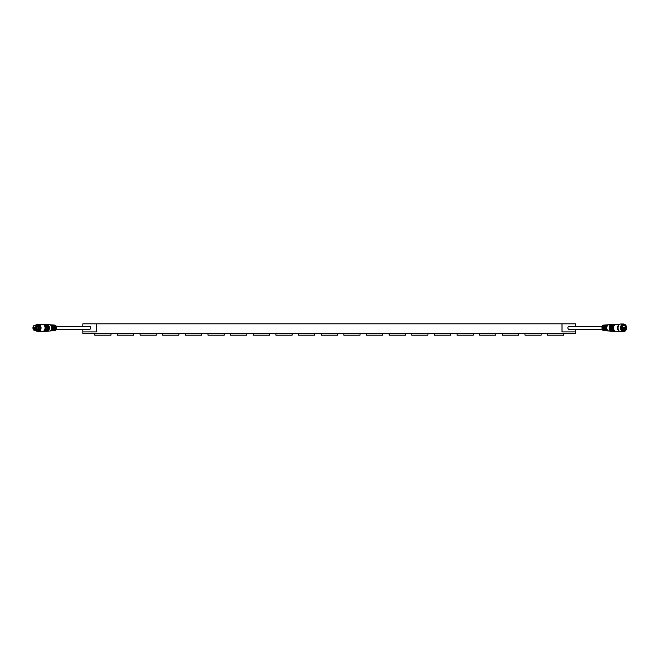 <?xml version="1.0" encoding="UTF-8"?>
<svg xmlns="http://www.w3.org/2000/svg" width="659" height="659" viewBox="0 0 659 659"><rect width="100%" height="100%" fill="white"/><g stroke="black" fill="none" stroke-linecap="round" stroke-linejoin="round"><path stroke-width="0.99" d="M337.375 333.545L337.375 335.159L321.205 335.159L321.205 333.545M360.02 333.545L360.02 335.159L343.85 335.159L343.85 333.545M314.738 333.545L314.738 335.159L298.568 335.159L298.568 333.545M382.657 333.545L382.657 335.159L366.486 335.159L366.486 333.545M292.094 333.545L292.094 335.159L275.923 335.159L275.923 333.545M405.301 333.545L405.301 335.159L389.131 335.159L389.131 333.545M269.457 333.545L269.457 335.159L253.287 335.159L253.287 333.545M427.938 333.545L427.938 335.159L411.768 335.159L411.768 333.545M246.82 333.545L246.82 335.159L230.642 335.159L230.642 333.545M450.583 333.545L450.583 335.159L434.405 335.159L434.405 333.545M224.175 333.545L224.175 335.159L208.005 335.159L208.005 333.545M473.22 333.545L473.22 335.159L457.049 335.159L457.049 333.545M201.539 333.545L201.539 335.159L185.368 335.159L185.368 333.545M495.856 333.545L495.856 335.159L479.686 335.159L479.686 333.545M178.894 333.545L178.894 335.159L162.724 335.159L162.724 333.545M518.501 333.545L518.501 335.159L502.331 335.159L502.331 333.545M156.257 333.545L156.257 335.159L140.087 335.159L140.087 333.545M541.138 333.545L541.138 335.159L524.968 335.159L524.968 333.545M133.612 333.545L133.612 335.159L117.442 335.159L117.442 333.545M563.783 333.545L563.783 335.159L547.613 335.159L547.613 333.545M110.976 333.545L110.976 335.159L94.805 335.159L94.805 333.545M82.836 329.294L82.836 333.545L575.744 333.545L575.744 329.294M575.744 326.469L575.744 323.841L562.003 323.841L562.003 331.922L575.744 331.922M82.836 331.922L96.585 331.922L96.585 323.841L562.003 323.841M96.585 323.841L82.836 323.841L82.836 326.469M52.992 327.276L53.651 327.276L52.992 327.276A3.04 2.15 -90 0 0 50.982 324.846A3.04 2.15 -90 0 0 50.644 324.862M51.328 324.903A2.998 2.125 90 0 1 51.666 324.887A2.998 2.125 90 0 1 53.651 327.276M55.397 327.276L56.056 327.276L55.397 327.276A2.883 2.043 -90 0 0 53.494 325.002A2.883 2.043 -90 0 0 53.157 325.019M53.832 325.06A2.842 2.01 90 0 1 54.178 325.044A2.842 2.01 90 0 1 56.056 327.276M54.466 330.678A2.809 1.985 -90 0 0 54.746 330.686A2.809 1.985 -90 0 0 56.649 327.885A2.809 1.985 -90 0 0 54.746 325.076A2.809 1.985 -90 0 0 54.466 325.085M46.929 331.147A3.279 2.315 -90 0 0 47.11 331.156A3.279 2.315 -90 0 0 47.209 331.156A3.279 2.315 -90 0 0 49.425 327.885A3.279 2.315 -90 0 0 47.209 324.607A3.279 2.315 -90 0 0 47.11 324.607A3.279 2.315 -90 0 0 46.929 324.615M50.743 330.9L50.059 330.942A3.122 2.208 -90 0 0 51.839 327.885A3.122 2.208 -90 0 0 50.059 324.821L50.743 324.862A3.081 2.175 90 0 1 52.489 327.885A3.081 2.175 90 0 1 50.743 330.9L50.743 330.579M53.264 330.744L52.572 330.785A2.966 2.092 -90 0 0 54.244 327.885A2.966 2.092 -90 0 0 52.572 324.978L53.264 325.027A2.924 2.068 90 0 1 54.895 327.885A2.924 2.068 90 0 1 53.264 330.744L53.264 330.39M46.542 324.574A3.311 2.339 90 0 1 46.641 324.574A3.311 2.339 90 0 1 48.881 327.885A3.311 2.339 90 0 1 46.641 331.189A3.311 2.339 90 0 1 46.542 331.197M45.784 331.222A3.344 2.364 -90 0 0 45.965 331.23A3.344 2.364 -90 0 0 46.072 331.23A3.344 2.364 -90 0 0 48.338 327.885A3.344 2.364 -90 0 0 46.072 324.541A3.344 2.364 -90 0 0 45.965 324.533A3.344 2.364 -90 0 0 45.784 324.549M46.361 330.975A3.147 2.224 -90 0 0 48.181 327.885A3.147 2.224 -90 0 0 46.361 324.788M45.216 324.508A3.377 2.389 90 0 1 45.504 324.508A3.377 2.389 90 0 1 47.786 327.885A3.377 2.389 90 0 1 45.504 331.263A3.377 2.389 90 0 1 45.216 331.255M44.647 331.288A3.419 2.414 -90 0 0 44.927 331.296A3.419 2.414 -90 0 0 47.242 327.885A3.419 2.414 -90 0 0 44.927 324.467A3.419 2.414 -90 0 0 44.647 324.475M45.232 331.04A3.213 2.274 -90 0 0 47.094 327.885A3.213 2.274 -90 0 0 45.232 324.722M44.079 324.442A3.452 2.438 90 0 1 44.359 324.434A3.452 2.438 90 0 1 46.698 327.885A3.452 2.438 90 0 1 44.359 331.329A3.452 2.438 90 0 1 44.079 331.329M43.502 331.362A3.484 2.463 -90 0 0 43.791 331.37A3.484 2.463 -90 0 0 46.146 327.885A3.484 2.463 -90 0 0 43.791 324.401A3.484 2.463 -90 0 0 43.502 324.401M44.112 331.115A3.287 2.323 -90 0 0 45.998 327.885A3.287 2.323 -90 0 0 44.112 324.656M42.934 324.368A3.526 2.488 90 0 1 43.222 324.36A3.526 2.488 90 0 1 45.603 327.885A3.526 2.488 90 0 1 43.222 331.403A3.526 2.488 90 0 1 42.934 331.395M37.489 331.115A3.559 2.512 -90 0 0 38.535 331.444L42.538 331.444A3.559 2.512 -90 0 0 42.654 331.436A3.559 2.512 -90 0 0 45.059 327.885A3.559 2.512 -90 0 0 42.654 324.327A3.559 2.512 -90 0 0 42.538 324.327L38.535 324.327A3.559 2.512 -90 0 0 37.489 324.648M53.832 330.703A2.842 2.01 -90 0 0 54.178 330.727A2.842 2.01 -90 0 0 56.056 328.487L55.397 328.487A2.883 2.043 90 0 1 53.494 330.769A2.883 2.043 90 0 1 53.157 330.752M51.328 330.859A2.998 2.125 -90 0 0 51.666 330.884A2.998 2.125 -90 0 0 53.651 328.487L52.992 328.487A3.04 2.15 90 0 1 50.982 330.925A3.04 2.15 90 0 1 50.644 330.909M47.489 330.909A3.073 2.175 -90 0 0 49.277 327.885A3.073 2.175 -90 0 0 47.489 324.862M38.535 331.444A3.559 2.512 -90 0 0 41.056 327.885A3.559 2.512 -90 0 0 38.535 324.327M33.939 327.885L34.219 327.482L34.219 328.289L34.219 327.482L36.121 327.49M36.121 328.273L34.219 328.289L34.507 327.885M35.66 325.076A2.834 2.002 90 0 1 35.907 325.052A2.834 2.002 90 0 1 37.909 327.885A2.834 2.002 90 0 1 35.907 330.711A2.834 2.002 90 0 1 35.66 330.694L34.581 330.497A2.636 1.862 -90 0 0 34.812 330.521A2.636 1.862 -90 0 0 36.682 327.885A2.636 1.862 -90 0 0 34.812 325.249A2.636 1.862 -90 0 0 34.581 325.266A2.636 1.862 -90 0 0 32.95 327.885A2.636 1.862 -90 0 0 34.581 330.497C32.448 328.759 32.448 327.012 34.581 325.266L35.66 325.076M36.047 325.06A2.834 2.002 90 0 1 36.196 325.052A2.834 2.002 90 0 1 38.197 327.885A2.834 2.002 90 0 1 36.196 330.711A2.834 2.002 90 0 1 36.047 330.703M35.265 330.208A2.348 1.656 90 0 1 35.051 330.225A2.348 1.656 90 0 1 33.395 327.885A2.348 1.656 90 0 1 35.051 325.538A2.348 1.656 90 0 1 35.265 325.554M35.553 328.89A2.348 1.656 90 0 1 35.421 328.289M36.698 325.142A2.751 1.944 90 0 1 38.477 327.885A2.751 1.944 90 0 1 36.698 330.62M35.767 325.06A3.237 2.29 90 0 1 36.879 324.648A3.237 2.29 90 0 1 39.169 327.885A3.237 2.29 90 0 1 36.879 331.115A3.237 2.29 90 0 1 35.767 330.703M36.879 324.648L37.909 324.648A3.237 2.29 90 0 1 40.199 327.885A3.237 2.29 90 0 1 37.909 331.115L36.879 331.115M39.375 325.406A2.751 1.944 90 0 1 40.479 327.885A2.751 1.944 90 0 1 39.375 330.365M34.762 325.389C36.863 327.053 36.863 328.717 34.762 330.373C32.67 328.717 32.67 327.053 34.762 325.389M34.762 330.439C36.912 328.734 36.912 327.029 34.762 325.324C32.62 327.029 32.62 328.734 34.762 330.439M35.421 327.482A2.348 1.656 90 0 1 35.965 326.114M56.377 329.294L89.706 329.294A1.417 0.997 -90 0 0 90.711 327.885A1.417 0.997 -90 0 0 89.706 326.469L56.377 326.469M607.936 324.862A3.04 2.15 90 0 0 607.606 324.846A3.04 2.15 90 0 0 605.588 327.276L604.929 327.276A2.998 2.125 -90 0 1 606.914 324.887A2.998 2.125 -90 0 1 607.26 324.903M605.432 325.019A2.883 2.043 90 0 0 605.094 325.002A2.883 2.043 90 0 0 603.183 327.276L602.532 327.276A2.842 2.01 -90 0 1 604.41 325.044A2.842 2.01 -90 0 1 604.748 325.06M604.122 325.085A2.809 1.985 90 0 0 603.833 325.076A2.809 1.985 90 0 0 601.939 327.885A2.809 1.985 90 0 0 603.833 330.686A2.809 1.985 90 0 0 604.122 330.678M605.324 330.39L605.324 330.744A2.924 2.068 -90 0 1 603.685 327.885A2.924 2.068 -90 0 1 605.324 325.027L605.324 325.373M605.324 330.744L606.008 330.785A2.966 2.092 90 0 1 604.344 327.885A2.966 2.092 90 0 1 606.008 324.978L605.324 325.027M607.837 330.579L607.837 330.9A3.081 2.175 -90 0 1 606.091 327.885A3.081 2.175 -90 0 1 607.837 324.862L607.837 325.192M607.837 330.9L608.529 330.942A3.122 2.208 90 0 1 606.75 327.885A3.122 2.208 90 0 1 608.529 324.821L607.837 324.862M611.659 324.615A3.279 2.315 90 0 0 611.478 324.607A3.279 2.315 90 0 0 611.371 324.607A3.279 2.315 90 0 0 609.155 327.885A3.279 2.315 90 0 0 611.371 331.156A3.279 2.315 90 0 0 611.478 331.156A3.279 2.315 90 0 0 611.659 331.147M611.091 324.862A3.073 2.175 90 0 0 609.311 327.885A3.073 2.175 90 0 0 611.091 330.909M612.046 331.197A3.311 2.339 -90 0 1 611.947 331.189A3.311 2.339 -90 0 1 609.707 327.885A3.311 2.339 -90 0 1 611.947 324.574A3.311 2.339 -90 0 1 612.046 324.574M612.796 324.549A3.344 2.364 90 0 0 612.615 324.533A3.344 2.364 90 0 0 612.516 324.541A3.344 2.364 90 0 0 610.25 327.885A3.344 2.364 90 0 0 612.516 331.23A3.344 2.364 90 0 0 612.615 331.23A3.344 2.364 90 0 0 612.796 331.222M612.219 324.788A3.147 2.224 90 0 0 610.399 327.885A3.147 2.224 90 0 0 612.219 330.975M613.372 331.255A3.377 2.389 -90 0 1 613.084 331.263A3.377 2.389 -90 0 1 610.794 327.885A3.377 2.389 -90 0 1 613.084 324.508A3.377 2.389 -90 0 1 613.372 324.508M613.941 324.475A3.419 2.414 90 0 0 613.653 324.467A3.419 2.414 90 0 0 611.346 327.885A3.419 2.414 90 0 0 613.653 331.296A3.419 2.414 90 0 0 613.941 331.288M613.348 324.722A3.213 2.274 90 0 0 611.494 327.885A3.213 2.274 90 0 0 613.348 331.04M614.509 331.329A3.452 2.438 -90 0 1 614.221 331.329A3.452 2.438 -90 0 1 611.89 327.885A3.452 2.438 -90 0 1 614.221 324.434A3.452 2.438 -90 0 1 614.509 324.442M615.078 324.401A3.484 2.463 90 0 0 614.798 324.401A3.484 2.463 90 0 0 612.433 327.885A3.484 2.463 90 0 0 614.798 331.37A3.484 2.463 90 0 0 615.078 331.362M614.476 324.656A3.287 2.323 90 0 0 612.582 327.885A3.287 2.323 90 0 0 614.476 331.115M615.646 331.395A3.526 2.488 -90 0 1 615.366 331.403A3.526 2.488 -90 0 1 612.985 327.885A3.526 2.488 -90 0 1 615.366 324.36A3.526 2.488 -90 0 1 615.646 324.368M619.691 324.327L616.041 324.327A3.559 2.512 90 0 0 615.934 324.327A3.559 2.512 90 0 0 613.529 327.885A3.559 2.512 90 0 0 615.934 331.436A3.559 2.512 90 0 0 616.041 331.444L619.691 331.444M619.608 324.376A3.559 2.512 90 0 0 617.532 327.885A3.559 2.512 90 0 0 619.608 331.386M603.619 327.276L603.183 327.276M605.432 330.752A2.883 2.043 -90 0 1 605.094 330.769A2.883 2.043 -90 0 1 603.183 328.487L602.532 328.487A2.842 2.01 90 0 0 604.41 330.727A2.842 2.01 90 0 0 604.748 330.703M607.936 330.909A3.04 2.15 -90 0 1 607.606 330.925A3.04 2.15 -90 0 1 605.588 328.487L604.929 328.487A2.998 2.125 90 0 0 606.914 330.884A2.998 2.125 90 0 0 607.26 330.859M622.648 330.184L623.933 330.184A2.306 1.631 90 0 0 625.564 327.885A2.306 1.631 90 0 0 623.933 325.579A2.306 1.631 90 0 0 622.302 327.885A2.306 1.631 90 0 0 623.933 330.184M622.648 325.579L623.933 325.579M622.936 328.528A0.651 0.461 90 0 0 622.936 327.235A0.651 0.461 90 0 0 622.936 328.528M623.933 329.945A0.651 0.461 90 0 0 623.933 328.652A0.651 0.461 90 0 0 623.933 329.945M624.938 328.528A0.651 0.461 90 0 0 624.938 327.235A0.651 0.461 90 0 0 624.938 328.528M602.211 326.469L568.874 326.469A1.417 0.997 90 0 0 567.877 327.885A1.417 0.997 90 0 0 568.874 329.294L602.211 329.294M624.048 324.327A3.559 2.512 90 0 0 621.536 327.885A3.559 2.512 90 0 0 624.048 331.444A3.559 2.512 90 0 0 626.561 327.885A3.559 2.512 90 0 0 624.048 324.327M623.991 331.518A3.641 2.57 -90 0 1 621.421 327.885A3.641 2.57 -90 0 1 623.991 324.244L623.48 324.244A3.641 2.57 -90 0 0 620.902 327.885A3.641 2.57 -90 0 0 623.48 331.518L623.991 331.518M623.76 325.093A2.793 1.969 -90 0 1 625.737 327.885A2.793 1.969 -90 0 1 623.76 330.67A2.793 1.969 -90 0 1 621.791 327.885A2.793 1.969 -90 0 1 623.76 325.093M624.048 324.689A3.196 2.257 -90 0 1 626.305 327.885A3.196 2.257 -90 0 1 624.048 331.073A3.196 2.257 -90 0 1 621.791 327.885A3.196 2.257 -90 0 1 624.048 324.689M623.307 324.006L620.786 324.006A3.88 2.743 -90 0 0 618.043 327.885A3.88 2.743 -90 0 0 620.786 331.765L623.307 331.765A3.88 2.743 -90 0 1 620.564 327.885A3.88 2.743 -90 0 1 623.307 324.006A3.88 2.743 -90 0 1 624.312 324.269M619.567 331.353A3.641 2.57 -90 0 1 617.763 327.885A3.641 2.57 -90 0 1 619.567 324.409M624.312 331.493A3.88 2.743 -90 0 1 623.307 331.765M35.94 327.885L36.22 328.289L35.817 327.885L36.476 327.482M36.5 327.885L35.817 327.885L36.5 327.795M34.935 329.294L35.224 329.706L35.224 328.89L36.344 328.89M35.504 329.294L34.82 329.294L35.224 328.89L35.224 329.706L35.924 329.706M36.517 327.885A2.414 1.705 90 0 1 35.149 330.25A2.414 1.705 90 0 1 34.812 330.299A2.414 1.705 90 0 1 33.107 327.885A2.414 1.705 90 0 1 34.812 325.472A2.414 1.705 90 0 1 35.149 325.521A2.414 1.705 90 0 1 36.517 327.885M54.746 325.076L54.178 325.044M53.494 325.002L51.666 324.887M50.982 324.846L47.209 324.607M45.504 324.508L44.927 324.467M44.359 324.434L43.791 324.401M43.222 324.36L42.654 324.327M54.746 330.686L54.178 330.727M53.494 330.769L51.666 330.884M50.982 330.925L47.209 331.156M46.641 324.574L46.072 324.541M46.641 331.189L46.072 331.23M45.504 331.263L44.927 331.296M44.359 331.329L43.791 331.37M43.222 331.403L42.654 331.436M35.149 325.521C36.904 327.095 36.904 328.668 35.149 330.25M55.834 326.469L55.183 326.469M55.834 329.294L55.183 329.294M603.833 325.076L604.41 325.044M605.094 325.002L606.914 324.887M607.606 324.846L611.371 324.607M611.947 331.189L612.516 331.23M611.947 324.574L612.516 324.541M613.084 324.508L613.653 324.467M614.221 324.434L614.798 324.401M615.366 324.36L615.934 324.327M603.833 330.686L604.41 330.727M605.094 330.769L606.914 330.884M607.606 330.925L611.371 331.156M613.084 331.263L613.653 331.296M614.221 331.329L614.798 331.37M615.366 331.403L615.934 331.436M602.746 329.294L603.405 329.294M602.746 326.469L603.405 326.469"/></g></svg>
